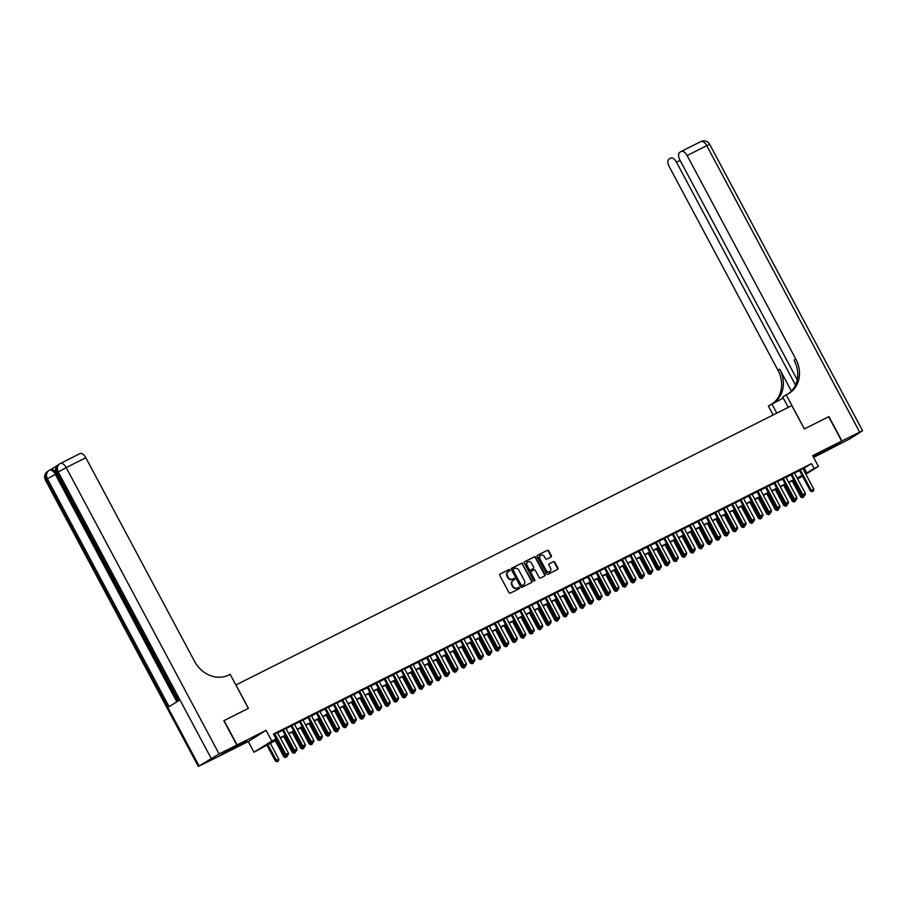 <?xml version="1.0" encoding="UTF-8"?>
<svg xmlns="http://www.w3.org/2000/svg" width="908" height="908" viewBox="0 0 908 908"><rect width="100%" height="100%" fill="white"/><g stroke="black" fill="none" stroke-linecap="round" stroke-linejoin="round"><path stroke-width="1.36" d="M509.887 569.974A0.76 0.647 58 0 0 508.957 569.6L500.115 574.038A1.09 0.931 58 0 0 499.797 575.411L508.979 592.629A1.09 0.931 58 0 0 510.319 593.162L519.16 588.725A0.76 0.647 58 0 0 518.445 587.385L517.299 587.953A3.473 2.974 58 0 1 513.009 586.239L512.237 584.797A3.473 2.974 58 0 1 513.27 580.405L514.416 579.826A0.76 0.647 58 0 0 513.701 578.487L512.555 579.066A3.473 2.974 58 0 1 508.264 577.34L507.493 575.91A3.473 2.974 58 0 1 508.525 571.518L509.66 570.939A0.76 0.647 58 0 0 509.887 569.974M509.377 571.087A0.76 0.647 58 0 0 508.469 569.906L499.877 574.219M518.865 588.872A0.76 0.647 58 0 0 517.969 587.68L517.299 587.953M514.121 579.974A0.76 0.647 58 0 0 513.213 578.793L512.555 579.066M825.508 449.835L814.135 456.247L825.633 450.459L829.345 448.132L825.508 449.835M242.924 742.619L231.563 749.032L243.06 743.243L246.772 740.917L242.924 742.619M550.997 557.013A1.09 0.931 58 0 0 551.315 555.639L548.738 550.816A1.09 0.931 58 0 0 547.399 550.282L537.581 555.208A1.09 0.931 58 0 0 537.264 556.581L546.457 573.788A1.09 0.931 58 0 0 547.796 574.333L557.614 569.395A1.09 0.931 58 0 0 557.932 568.022L554.822 562.188A1.09 0.931 58 0 0 553.471 561.655L549.272 563.766A1.09 0.931 58 0 0 548.954 565.139L550.498 568.033A2.906 2.486 58 0 1 546.048 570.269L539.999 558.942A2.906 2.486 58 0 1 544.448 556.706L545.458 558.59A1.09 0.931 58 0 0 546.798 559.124L550.997 557.013M802.978 468.823L811.536 463.625L814.147 468.494L818.38 466.371L805.85 474.214M60.484 463.409L79.802 453.694A6.628 3.405 63.3 0 1 79.949 453.614A6.628 3.405 63.3 0 1 85.817 457.734L66.205 467.586L219.112 753.958L236.818 745.048L223.822 720.702L248.44 708.331L235.955 684.95L791.833 405.581L804.318 428.962L828.675 416.715L841.682 441.072L812.66 455.657L818.38 466.371M224.072 720.577L237.079 744.923L219.225 756.103L248.247 741.518L253.968 752.233L271.821 741.053L276.055 738.919L268.813 743.459L276.747 739.475M248.247 741.518L266.101 730.338L237.079 744.923M266.101 730.338L271.821 741.053M811.536 463.625L273.456 734.05L276.055 738.919M522.872 563.811A1.09 0.931 58 0 0 521.533 563.278L511.715 568.215A1.09 0.931 58 0 0 511.397 569.588L520.579 586.795A1.09 0.931 58 0 0 521.93 587.328L531.736 582.403A1.09 0.931 58 0 0 532.065 581.029L522.395 564.118A1.09 0.931 58 0 0 521.044 563.584L511.488 568.385M524.654 561.712L534.46 556.774A1.09 0.931 58 0 1 535.811 557.319L544.993 574.526A1.09 0.931 58 0 1 544.675 575.899L540.476 578.01A1.09 0.931 58 0 1 539.136 577.477L535.402 570.496A1.09 0.931 58 0 0 534.063 569.952L531.282 571.359A1.09 0.931 58 0 0 530.953 572.732L534.835 579.996A0.76 0.647 58 0 1 533.677 580.575L524.325 563.085A1.09 0.931 58 0 1 524.654 561.712L524.529 561.791M813.591 457.394L823.828 452.241L841.682 441.072M277.473 732.62L273.649 734.402M285.941 728.364L282.49 730.1M294.419 724.096L290.957 725.832M302.886 719.84L299.436 721.576M311.365 715.583L307.903 717.32M319.843 711.327L316.381 713.064M328.31 707.071L324.86 708.808M336.789 702.803L333.327 704.54M345.256 698.547L341.805 700.284M353.734 694.291L350.272 696.027M362.201 690.035L358.751 691.771M370.68 685.767L367.229 687.504M379.158 681.511L375.696 683.247M387.625 677.255L384.175 678.991M396.104 672.998L392.642 674.735M404.571 668.742L401.12 670.479M413.049 664.474L409.599 666.211M421.528 660.218L418.066 661.955M429.995 655.962L426.544 657.698M438.473 651.706L435.011 653.442M446.94 647.438L443.49 649.175M455.419 643.182L451.968 644.918M463.897 638.926L460.435 640.662M472.364 634.669L468.914 636.406M480.843 630.413L477.381 632.15M489.31 626.145L485.859 627.882M497.788 621.889L494.327 623.626M506.267 617.633L502.805 619.37M514.734 613.377L511.283 615.113M523.212 609.12L519.751 610.857M531.679 604.853L528.229 606.589M540.158 600.597L536.696 602.333M548.625 596.34L545.175 598.077M557.103 592.084L553.653 593.821M565.582 587.817L562.12 589.553M574.049 583.56L570.599 585.297M582.527 579.304L579.066 581.041M590.995 575.048L587.544 576.784M599.473 570.791L596.023 572.528M607.951 566.524L604.49 568.26M616.418 562.268L612.968 564.004M624.897 558.011L621.435 559.748M633.364 553.755L629.914 555.492M641.842 549.488L638.392 551.235M650.321 545.231L646.859 546.968M658.788 540.975L655.338 542.712M667.266 536.719L663.805 538.455M675.734 532.463L672.283 534.199M684.212 528.195L680.75 529.932M692.69 523.939L689.229 525.675M701.158 519.682L697.707 521.419M709.636 515.426L706.174 517.163M718.103 511.17L714.653 512.906M726.582 506.902L723.12 508.639M735.049 502.646L731.598 504.383M743.527 498.39L740.077 500.126M752.006 494.134L748.544 495.87M760.473 489.866L757.022 491.603M768.951 485.61L765.489 487.346M777.418 481.354L773.968 483.09M785.897 477.097L782.446 478.834M794.375 472.841L790.913 474.578M277.598 732.87L282.615 730.338M286.077 728.602L291.093 726.082M294.544 724.346L299.561 721.826M303.022 720.089L308.039 717.57M311.501 715.833L316.517 713.302M319.968 711.566L324.985 709.046M328.446 707.309L333.463 704.79M336.913 703.053L341.93 700.533M345.392 698.797L350.409 696.277M353.859 694.541L358.887 692.01M362.337 690.273L367.354 687.753M370.816 686.017L375.833 683.497M379.283 681.76L384.3 679.241M387.761 677.504L392.778 674.985M396.229 673.237L401.257 670.717M404.707 668.98L409.724 666.461M413.185 664.724L418.202 662.204M421.652 660.468L426.669 657.948M430.131 656.212L435.148 653.681M438.598 651.944L443.626 649.424M447.076 647.688L452.093 645.168M455.555 643.432L460.572 640.912M464.022 639.175L469.039 636.656M472.501 634.919L477.517 632.388M480.968 630.651L485.984 628.132M489.446 626.395L494.463 623.875M497.924 622.139L502.941 619.619M506.392 617.883L511.408 615.352M514.87 613.615L519.887 611.095M523.337 609.359L528.354 606.839M531.816 605.103L536.832 602.583M540.283 600.846L545.311 598.327M548.761 596.59L553.778 594.059M557.24 592.322L562.256 589.803M565.707 588.066L570.723 585.546M574.185 583.81L579.202 581.29M582.652 579.554L587.68 577.034M591.131 575.297L596.147 572.766M599.609 571.03L604.626 568.51M608.076 566.774L613.093 564.254M616.555 562.517L621.571 559.998M625.022 558.261L630.05 555.73M633.5 553.994L638.517 551.474M641.979 549.737L646.995 547.218M650.446 545.481L655.462 542.961M658.924 541.225L663.941 538.705M667.391 536.969L672.408 534.437M675.87 532.701L680.886 530.181M684.348 528.445L689.365 525.925M692.815 524.188L697.832 521.669M701.294 519.932L706.31 517.401M709.761 515.665L714.778 513.145M718.239 511.408L723.256 508.889M726.706 507.152L731.735 504.632M735.185 502.896L740.202 500.376M743.663 498.64L748.68 496.109M752.13 494.372L757.147 491.852M760.609 490.116L765.626 487.596M769.076 485.859L774.104 483.34M777.554 481.603L782.571 479.084M786.033 477.347L791.05 474.816M794.5 473.079L799.517 470.56M802.842 468.573L799.392 470.31M802.57 476.269L797.655 478.981M276.917 739.804L253.968 752.233M805.578 473.692L814.147 468.494M280.197 737.739L285.214 735.208M288.676 733.471L293.693 730.951M297.143 729.215L302.171 726.695M305.621 724.959L310.638 722.439M314.1 720.702L319.117 718.183M322.567 716.446L327.584 713.915M331.045 712.178L336.062 709.659M339.513 707.922L344.541 705.403M347.991 703.666L353.008 701.146M356.469 699.41L361.486 696.879M364.937 695.142L369.953 692.622M373.415 690.886L378.432 688.366M381.882 686.63L386.899 684.11M390.361 682.373L395.377 679.854M398.839 678.117L403.856 675.586M407.306 673.85L412.323 671.33M415.785 669.593L420.801 667.074M424.252 665.337L429.268 662.817M432.73 661.081L437.747 658.561M441.197 656.813L446.225 654.293M449.676 652.557L454.692 650.037M458.154 648.301L463.171 645.781M466.621 644.044L471.638 641.525M475.1 639.788L480.116 637.257M483.567 635.521L488.595 633.001M492.045 631.264L497.062 628.745M500.524 627.008L505.54 624.488M508.991 622.752L514.007 620.232M517.469 618.496L522.486 615.965M525.936 614.228L530.964 611.708M534.415 609.972L539.431 607.452M542.893 605.715L547.91 603.196M551.36 601.459L556.377 598.928M559.839 597.192L564.855 594.672M568.306 592.935L573.323 590.416M576.784 588.679L581.801 586.159M585.263 584.423L590.279 581.903M593.73 580.167L598.747 577.636M602.208 575.899L607.225 573.379M610.675 571.643L615.692 569.123M619.154 567.386L624.171 564.867M627.632 563.13L632.649 560.611M636.099 558.874L641.116 556.343M644.578 554.606L649.595 552.087M653.045 550.35L658.062 547.83M661.523 546.094L666.54 543.574M669.99 541.838L675.019 539.307M678.469 537.57L683.486 535.05M686.947 533.314L691.964 530.794M695.415 529.058L700.431 526.538M703.893 524.801L708.91 522.282M712.36 520.545L717.388 518.014M720.839 516.277L725.855 513.758M729.317 512.021L734.334 509.501M737.784 507.765L742.801 505.245M746.263 503.509L751.279 500.978M754.73 499.241L759.758 496.721M763.208 494.985L768.225 492.465M771.687 490.729L776.703 488.209M780.154 486.472L785.17 483.953M788.632 482.216L793.649 479.685M797.099 477.949L802.116 475.429M802.297 475.758L797.281 478.278M793.819 480.014L788.802 482.545M785.352 484.282L780.335 486.801M776.873 488.538L771.857 491.058M768.406 492.794L763.378 495.314M759.928 497.051L754.911 499.57M751.449 501.307L746.433 503.838M742.982 505.574L737.966 508.094M734.504 509.831L729.487 512.35M726.037 514.087L721.009 516.607M717.558 518.343L712.542 520.874M709.08 522.611L704.063 525.13M700.613 526.867L695.596 529.387M692.134 531.123L687.118 533.643M683.667 535.38L678.651 537.899M675.189 539.636L670.172 542.167M666.71 543.903L661.694 546.423M658.243 548.16L653.227 550.679M649.765 552.416L644.748 554.936M641.298 556.672L636.281 559.192M632.819 560.928L627.803 563.459M624.341 565.196L619.324 567.716M615.874 569.452L610.857 571.972M607.395 573.708L602.379 576.228M598.928 577.965L593.911 580.496M590.45 582.232L585.433 584.752M581.983 586.489L576.955 589.008M573.504 590.745L568.487 593.265M565.026 595.001L560.009 597.521M556.559 599.257L551.542 601.788M548.08 603.525L543.063 606.045M539.613 607.781L534.585 610.301M531.135 612.037L526.118 614.557M522.656 616.294L517.639 618.813M514.189 620.561L509.172 623.081M505.711 624.817L500.694 627.337M497.244 629.074L492.215 631.593M488.765 633.33L483.748 635.85M480.287 637.586L475.27 640.117M471.82 641.854L466.803 644.374M463.341 646.11L458.324 648.63M454.874 650.366L449.857 652.886M446.396 654.623L441.379 657.142M437.917 658.879L432.9 661.41M429.45 663.146L424.433 665.666M420.971 667.403L415.955 669.922M412.504 671.659L407.488 674.179M404.026 675.915L399.009 678.446M395.559 680.183L390.531 682.702M387.08 684.439L382.064 686.959M378.602 688.695L373.585 691.215M370.135 692.952L365.118 695.471M361.656 697.208L356.64 699.739M353.189 701.475L348.161 703.995M344.711 705.732L339.694 708.251M336.232 709.988L331.216 712.508M327.765 714.244L322.749 716.764M319.287 718.5L314.27 721.031M310.82 722.768L305.792 725.288M302.341 727.024L297.325 729.544M293.863 731.28L288.846 733.8M285.396 735.537L280.379 738.068M797.587 478.856L802.354 475.871M804.306 468.153L806.906 473.023M508.037 571.813A3.473 2.974 58 0 0 507.016 576.217L507.493 575.91M512.078 579.372A3.473 2.974 58 0 1 507.776 577.647L507.016 576.217M512.782 580.711A3.473 2.974 58 0 0 511.76 585.104L512.237 584.797M516.822 588.259A3.473 2.974 58 0 1 512.521 586.534L511.76 585.104M531.486 582.527A1.09 0.931 58 0 0 531.577 581.324L522.395 564.118M513.349 569.089A0.76 0.647 58 0 0 513.122 570.054L521.192 585.161A0.76 0.647 58 0 0 522.123 585.535L523.337 584.922A3.473 2.974 58 0 0 524.359 580.53L518.843 570.201A3.473 2.974 58 0 0 514.552 568.487L513.349 569.089M513.258 569.146L512.861 569.395A0.76 0.647 58 0 0 512.634 570.349L513.122 570.054M523.258 584.979A3.473 2.974 58 0 1 522.849 585.229L521.646 585.83A0.76 0.647 58 0 1 520.704 585.456L512.634 570.349M524.415 561.882L534.46 556.774M544.425 576.024A1.09 0.931 58 0 0 544.516 574.832L535.323 557.614A1.09 0.931 58 0 0 533.983 557.081M531.146 571.438L530.794 571.654A1.09 0.931 58 0 0 530.476 573.027L534.835 579.996M534.369 581.018A0.76 0.647 58 0 0 534.358 580.291M531.543 563.255A2.906 2.486 58 0 0 527.094 565.491L529.216 569.475A1.09 0.931 58 0 0 530.567 570.02L533.348 568.612A1.09 0.931 58 0 0 533.666 567.239L531.543 563.255M527.548 562.075A2.906 2.486 58 0 0 526.606 565.786L527.094 565.491M532.996 568.839A1.09 0.931 58 0 1 532.871 568.919L530.079 570.315A1.09 0.931 58 0 1 528.74 569.781L526.606 565.786M540.453 555.526A2.906 2.486 58 0 0 539.511 559.237L539.999 558.942M549.556 571.745A2.906 2.486 58 0 1 545.56 570.564L539.511 559.237M557.364 569.52A1.09 0.931 58 0 0 557.444 568.329L554.334 562.495A1.09 0.931 58 0 0 552.995 561.961L549.045 563.936M550.747 557.149A1.09 0.931 58 0 0 550.838 555.946L548.262 551.122A1.09 0.931 58 0 0 546.911 550.577L537.354 555.39M266.77 744.9L275.385 761.029L278.79 759.202L270.221 743.164M277.053 761.744L278.472 761.018L277.053 761.744L275.385 761.029M267.678 744.447L277.201 761.653M278.79 759.202L278.472 761.018M286.849 755.615L288.12 754.979L286.849 755.615L285.895 754.446L285.033 754.991L273.955 734.231M277.405 732.495L288.438 753.163L285.895 754.446L274.863 733.778M288.12 754.979L288.438 753.163M285.033 754.991L286.701 755.706M57.465 465.418L50.678 469.674M49.622 470.208L50.61 469.708A6.628 3.405 63.3 0 1 50.746 469.629A6.628 3.405 63.3 0 1 55.956 472.637M223.822 720.702L248.349 708.376L230.144 674.281L228.703 675.007A27.626 23.687 -122 0 1 194.516 661.308L85.817 457.734M219.112 753.958L198.307 766.443L218.964 756.228L236.818 745.048M198.307 766.443L45.4 480.071L47.375 478.754L169.07 706.674L178.717 700.635L57.022 472.716L66.205 467.586A6.628 3.405 -116.7 0 0 60.337 463.477A6.628 3.405 -116.7 0 0 60.189 463.557A6.628 5.686 -122 0 0 59.792 463.784L58.589 464.533A6.628 5.686 58 0 0 57.022 472.716L56.251 473.284L177.923 701.135M121.615 595.875L119.493 591.71M118.732 590.484L116.916 586.443M114.907 583.129L114.351 582.085M112.138 577.931L110.958 575.729M828.686 416.738L804.397 428.916L786.203 394.821L787.645 394.106A27.626 23.687 58 0 0 789.302 393.175A27.626 23.687 58 0 0 795.817 359.103L687.129 155.529A6.628 3.405 -116.7 0 0 681.25 151.42A6.628 3.405 -116.7 0 0 681.114 151.5L679.683 152.396A6.628 3.405 -116.7 0 0 679.91 160.046L797.235 379.782M788.235 407.386L782.696 397.012L786.203 394.821M773.139 414.979L768.35 406.001L783.264 398.067M841.932 440.936L824.089 452.116L849.775 438.848L862.6 430.733L841.932 440.936L828.936 416.59M776.817 413.129L771.845 403.81M795.51 385.106L676.483 162.192A6.628 3.405 -116.7 0 0 670.615 158.083A6.628 3.405 -116.7 0 0 670.467 158.162L669.048 159.048A6.628 3.405 -116.7 0 0 669.275 166.709L777.974 370.282A27.626 23.687 58 0 1 773.139 403.163M773.945 402.755A27.626 23.687 58 0 0 779.711 369.193L791.424 391.121M788.416 393.686A27.626 23.687 58 0 0 794.08 360.192L795.817 359.103M285.532 757.488L286.939 756.761L285.532 757.488L283.852 756.773L286.19 755.49M275.249 740.644L283.852 756.773M276.157 740.179L285.668 757.397M287.166 755.467L286.939 756.761M293.999 753.231L295.418 752.505L293.999 753.231L292.331 752.505L294.669 751.234M283.716 736.388L292.331 752.505M284.635 735.923L294.147 753.141M295.645 751.211L295.418 752.505M302.478 748.975L303.896 748.237L302.478 748.975L300.798 748.249L303.136 746.966M292.194 732.12L300.798 748.249M293.102 731.666L302.625 748.884M304.123 746.955L303.896 748.237M310.945 744.708L312.363 743.981L310.945 744.708L309.276 743.992L311.614 742.71M300.661 727.864L309.276 743.992M301.581 727.41L311.092 744.617M312.59 742.699L312.363 743.981M295.327 751.359L296.598 750.723L295.327 751.359L294.374 750.19L293.5 750.723L282.422 729.975M285.884 728.239L296.916 748.907L294.374 750.19L283.341 729.521M296.598 750.723L296.916 748.907M293.5 750.723L295.179 751.449M303.794 747.102L305.065 746.455L303.794 747.102L302.841 745.922L301.978 746.467L290.901 725.719M294.351 723.982L305.383 744.651L302.841 745.922L291.809 725.265M305.065 746.455L305.383 744.651M301.978 746.467L303.647 747.193M312.273 742.846L313.544 742.199L312.273 742.846L311.319 741.666L310.457 742.211L299.368 721.463M302.829 719.726L313.862 740.395L311.319 741.666L300.287 720.997M313.544 742.199L313.862 740.395M310.457 742.211L312.125 742.937M320.74 738.579L322.011 737.943L320.74 738.579L319.798 737.41L318.924 737.954L307.846 717.207M311.296 715.47L322.34 736.127L319.798 737.41L308.754 716.741M322.011 737.943L322.34 736.127M318.924 737.954L320.603 738.669M319.423 740.451L320.842 739.725L319.423 740.451L317.755 739.736L320.081 738.454M309.14 723.608L317.755 739.736M310.048 723.143L319.571 740.361M321.069 738.442L320.842 739.725M329.218 734.322L330.489 733.687L329.218 734.322L328.265 733.153L327.402 733.698L316.325 712.939M319.775 711.202L330.807 731.871L328.265 733.153L317.233 712.485M330.489 733.687L330.807 731.871M327.402 733.698L329.071 734.413M327.901 736.195L329.309 735.469L327.901 736.195L326.222 735.48L328.56 734.197M317.607 719.352L326.222 735.48M318.526 718.886L328.038 736.104M329.536 734.175L329.309 735.469M337.685 730.066L338.956 729.43L337.685 730.066L336.743 728.897L335.869 729.43L324.792 708.683M328.253 706.946L339.286 727.614L336.743 728.897L325.711 708.229M338.956 729.43L339.286 727.614M335.869 729.43L337.549 730.157M336.369 731.939L337.787 731.212L336.369 731.939L334.7 731.212L337.038 729.93M326.086 715.095L334.7 731.212M327.005 714.63L336.516 731.848M338.014 729.918L337.787 731.212M346.164 725.81L347.435 725.163L346.164 725.81L345.21 724.629L344.348 725.174L333.27 704.426M336.72 702.69L347.753 723.358L345.21 724.629L334.178 703.972M347.435 725.163L347.753 723.358M344.348 725.174L346.016 725.901M344.847 727.683L346.266 726.945L344.847 727.683L343.167 726.956L345.505 725.674M334.564 710.828L343.167 726.956M335.472 710.374L344.995 727.592M346.493 725.662L346.266 726.945M354.642 721.542L355.913 720.907L354.642 721.542L353.689 720.373L352.815 720.918L341.737 700.17M345.199 698.434L356.231 719.102L353.689 720.373L342.656 699.705M355.913 720.907L356.231 719.102M352.815 720.918L354.495 721.633M353.314 723.415L354.733 722.689L353.314 723.415L351.646 722.7L353.984 721.417M343.031 706.572L351.646 722.7M343.95 706.118L353.462 723.324M354.96 721.406L354.733 722.689M363.109 717.286L364.38 716.65L363.109 717.286L362.167 716.117L361.293 716.662L350.216 695.914M353.666 694.177L364.71 714.834L362.167 716.117L351.124 695.449M364.38 716.65L364.71 714.834M361.293 716.662L362.973 717.377M361.793 719.159L363.211 718.432L361.793 719.159L360.124 718.444L362.451 717.161M351.51 702.315L360.124 718.444M352.418 701.85L361.94 719.068M363.438 717.138L363.211 718.432M371.588 713.03L372.859 712.394L371.588 713.03L370.634 711.861L369.772 712.405L358.683 691.646M362.144 689.91L373.177 710.578L370.634 711.861L359.602 691.192M372.859 712.394L373.177 710.578M369.772 712.405L371.44 713.12M370.271 714.902L371.678 714.176L370.271 714.902L368.591 714.176L370.929 712.905M359.977 698.059L368.591 714.176M360.896 697.594L370.407 714.812M371.905 712.882L371.678 714.176M380.055 708.773L381.326 708.138L380.055 708.773L379.113 707.593L378.239 708.138L367.161 687.39M370.623 685.654L381.655 706.322L379.113 707.593L368.081 686.936M381.326 708.138L381.655 706.322M378.239 708.138L379.919 708.864M378.738 710.646L380.157 709.908L378.738 710.646L377.07 709.92L379.408 708.637M368.455 693.791L377.07 709.92M369.374 693.337L378.886 710.555M380.384 708.626L380.157 709.908M388.533 704.517L389.804 703.87L388.533 704.517L387.58 703.337L386.717 703.882L375.64 683.134M379.09 681.397L390.122 702.066L387.58 703.337L376.548 682.668M389.804 703.87L390.122 702.066M386.717 703.882L388.386 704.608M387.217 706.39L388.624 705.652L387.217 706.39L385.537 705.664L387.875 704.381M376.934 689.535L385.537 705.664M377.841 689.081L387.353 706.299M388.862 704.37L388.624 705.652M397.012 700.25L398.283 699.614L397.012 700.25L396.058 699.081L395.184 699.625L384.107 678.878M387.568 677.141L398.601 697.798L396.058 699.081L385.026 678.412M398.283 699.614L398.601 697.798M395.184 699.625L396.864 700.34M395.684 702.122L397.102 701.396L395.684 702.122L394.015 701.407L396.353 700.125M385.401 685.279L394.015 701.407M386.32 684.825L395.831 702.032M397.329 700.113L397.102 701.396M405.479 695.993L406.75 695.358L405.479 695.993L404.537 694.824L403.663 695.369L392.585 674.61M396.036 672.873L407.079 693.542L404.537 694.824L393.493 674.156M406.75 695.358L407.079 693.542M403.663 695.369L405.331 696.084M404.162 697.866L405.581 697.14L404.162 697.866L402.482 697.151L404.82 695.869M393.879 681.023L402.482 697.151M394.787 680.557L404.31 697.775M405.808 695.846L405.581 697.14M413.957 691.737L415.228 691.101L413.957 691.737L413.004 690.568L412.141 691.101L401.052 670.354M404.514 668.617L415.546 689.285L413.004 690.568L401.972 669.9M415.228 691.101L415.546 689.285M412.141 691.101L413.81 691.828M412.641 693.61L414.048 692.883L412.641 693.61L410.961 692.883L413.299 691.612M402.346 676.766L410.961 692.883M403.266 676.301L412.777 693.519M414.275 691.59L414.048 692.883M422.424 687.481L423.696 686.834L422.424 687.481L421.482 686.3L420.608 686.845L409.531 666.097M412.981 664.361L424.025 685.029L421.482 686.3L410.45 665.643M423.696 686.834L424.025 685.029M420.608 686.845L422.288 687.572M421.108 689.354L422.526 688.616L421.108 689.354L419.439 688.627L421.777 687.345M410.825 672.499L419.439 688.627M411.733 672.045L421.255 689.263M422.753 687.333L422.526 688.616M430.903 683.225L432.174 682.578L430.903 683.225L429.949 682.044L429.087 682.589L418.009 661.841M421.46 660.105L432.492 680.773L429.949 682.044L418.917 661.376M432.174 682.578L432.492 680.773M429.087 682.589L430.755 683.304M429.586 685.086L430.994 684.36L429.586 685.086L427.906 684.371L430.244 683.088M419.303 668.243L427.906 684.371M420.211 667.789L429.722 684.995M431.232 683.077L430.994 684.36M439.381 678.957L440.652 678.321L439.381 678.957L438.428 677.788L437.554 678.333L426.476 657.585M429.938 655.848L440.97 676.505L438.428 677.788L427.396 657.12M440.652 678.321L440.97 676.505M437.554 678.333L439.234 679.048M438.053 680.83L439.472 680.103L438.053 680.83L436.385 680.115L438.723 678.832M427.77 663.986L436.385 680.115M428.69 663.521L438.201 680.739M439.699 678.821L439.472 680.103M447.848 674.701L449.12 674.065L447.848 674.701L446.895 673.532L446.032 674.077L434.955 653.317M438.405 651.581L449.437 672.249L446.895 673.532L435.863 652.863M449.12 674.065L449.437 672.249M446.032 674.077L447.701 674.792M446.532 676.574L447.95 675.847L446.532 676.574L444.852 675.858L447.19 674.576M436.249 659.73L444.852 675.858M437.157 659.265L446.679 676.483M448.177 674.553L447.95 675.847M456.327 670.445L457.598 669.809L456.327 670.445L455.373 669.264L454.511 669.809L443.422 649.061M446.884 647.325L457.916 667.993L455.373 669.264L444.341 648.607M457.598 669.809L457.916 667.993M454.511 669.809L456.179 670.535M454.999 672.317L456.418 671.591L454.999 672.317L453.33 671.591L455.668 670.308M444.716 655.462L453.33 671.591M445.635 655.009L455.146 672.226M456.645 670.297L456.418 671.591M464.794 666.188L466.065 665.541L464.794 666.188L463.852 665.008L462.978 665.553L451.9 644.805M455.351 643.068L466.394 663.737L463.852 665.008L452.808 644.34M466.065 665.541L466.394 663.737M462.978 665.553L464.658 666.279M463.477 668.061L464.896 667.323L463.477 668.061L461.809 667.335L464.136 666.052M453.194 651.206L461.809 667.335M454.102 650.752L463.625 667.97M465.123 666.041L464.896 667.323M473.272 661.921L474.544 661.285L473.272 661.921L472.319 660.752L471.456 661.296L460.379 640.549M463.829 638.812L474.861 659.469L472.319 660.752L461.287 640.083M474.544 661.285L474.861 659.469M471.456 661.296L473.125 662.011M471.956 663.793L473.363 663.067L471.956 663.793L470.276 663.078L472.614 661.796M461.673 646.95L470.276 663.078M462.581 646.496L472.092 663.703M473.601 661.784L473.363 663.067M481.751 657.664L483.022 657.029L481.751 657.664L480.797 656.495L479.923 657.04L468.846 636.292M472.308 634.544L483.34 655.213L480.797 656.495L469.765 635.827M483.022 657.029L483.34 655.213M479.923 657.04L481.603 657.755M480.423 659.537L481.842 658.811L480.423 659.537L478.754 658.822L481.092 657.54M470.14 642.694L478.754 658.822M471.059 642.228L480.57 659.446M482.069 657.517L481.842 658.811M490.218 653.408L491.489 652.773L490.218 653.408L489.264 652.239L488.402 652.784L477.324 632.025M480.775 630.288L491.807 650.957L489.264 652.239L478.232 631.571M491.489 652.773L491.807 650.957M488.402 652.784L490.07 653.499M488.901 655.281L490.32 654.555L488.901 655.281L487.221 654.555L489.56 653.283M478.618 638.438L487.221 654.555M479.526 637.972L489.049 655.19M490.547 653.261L490.32 654.555M497.368 651.025L498.787 650.287L497.368 651.025L495.7 650.298L498.038 649.016M487.085 634.17L495.7 650.298M488.005 633.716L497.516 650.934M499.014 649.004L498.787 650.287M505.847 646.757L507.266 646.031L505.847 646.757L504.178 646.042L506.505 644.759M495.564 629.914L504.178 646.042M496.472 629.46L505.994 646.678M507.493 644.748L507.266 646.031M498.696 649.152L499.968 648.505L498.696 649.152L497.743 647.971L496.88 648.516L485.791 627.769M489.253 626.032L500.285 646.7L497.743 647.971L486.711 627.315M499.968 648.505L500.285 646.7M496.88 648.516L498.549 649.243M507.163 644.896L508.435 644.249L507.163 644.896L506.221 643.715L505.347 644.26L494.27 623.512M497.72 621.776L508.764 642.444L506.221 643.715L495.178 623.047M508.435 644.249L508.764 642.444M505.347 644.26L507.027 644.986M515.642 640.628L516.913 639.992L515.642 640.628L514.688 639.459L513.826 640.004L502.748 619.256M506.199 617.519L517.231 638.176L514.688 639.459L503.656 618.791M516.913 639.992L517.231 638.176M513.826 640.004L515.494 640.719M514.325 642.501L515.733 641.774L514.325 642.501L512.645 641.786L514.984 640.503M504.042 625.657L512.645 641.786M504.95 625.203L514.461 642.41M515.96 640.492L515.733 641.774M524.12 636.372L525.38 635.736L524.12 636.372L523.167 635.203L522.293 635.748L511.215 614.988M514.677 613.252L525.709 633.92L523.167 635.203L512.135 614.534M525.38 635.736L525.709 633.92M522.293 635.748L523.973 636.463M522.792 638.245L524.211 637.518L522.792 638.245L521.124 637.53L523.462 636.247M512.509 621.401L521.124 637.53M513.429 620.936L522.94 638.154M524.438 636.224L524.211 637.518M532.587 632.116L533.859 631.48L532.587 632.116L531.634 630.947L530.771 631.48L519.694 610.732M523.144 608.996L534.176 629.664L531.634 630.947L520.602 610.278M533.859 631.48L534.176 629.664M530.771 631.48L532.44 632.206M531.271 633.988L532.69 633.262L531.271 633.988L529.591 633.262L531.929 631.979M520.988 617.145L529.591 633.262M521.896 616.68L531.418 633.898M532.917 631.968L532.69 633.262M541.066 627.859L542.337 627.212L541.066 627.859L540.112 626.679L539.239 627.224L528.161 606.476M531.623 604.739L542.655 625.408L540.112 626.679L529.08 606.022M542.337 627.212L542.655 625.408M539.239 627.224L540.918 627.95M539.738 629.732L541.157 628.994L539.738 629.732L538.069 629.006L540.408 627.723M529.455 612.877L538.069 629.006M530.374 612.423L539.885 629.641M541.384 627.712L541.157 628.994M549.533 623.592L550.804 622.956L549.533 623.592L548.591 622.423L547.717 622.967L536.639 602.22M540.09 600.483L551.133 621.151L548.591 622.423L537.547 601.754M550.804 622.956L551.133 621.151M547.717 622.967L549.397 623.683M548.216 625.464L549.635 624.738L548.216 625.464L546.548 624.749L548.875 623.467M537.933 608.621L546.548 624.749M538.841 608.167L548.364 625.374M549.862 623.455L549.635 624.738M558.011 619.335L559.283 618.7L558.011 619.335L557.058 618.166L556.195 618.711L545.106 597.963M548.568 596.227L559.6 616.884L557.058 618.166L546.026 597.498M559.283 618.7L559.6 616.884M556.195 618.711L557.864 619.426M556.695 621.208L558.102 620.482L556.695 621.208L555.015 620.493L557.353 619.211M546.4 604.365L555.015 620.493M547.32 603.899L556.831 621.117M558.329 619.188L558.102 620.482M566.479 615.079L567.75 614.444L566.479 615.079L565.536 613.91L564.663 614.455L553.585 593.696M557.047 591.959L568.079 612.628L565.536 613.91L554.504 593.242M567.75 614.444L568.079 612.628M564.663 614.455L566.342 615.17M565.162 616.952L566.581 616.226L565.162 616.952L563.493 616.237L565.832 614.954M554.879 600.109L563.493 616.237M555.798 599.643L565.309 616.861M566.808 614.932L566.581 616.226M574.957 610.823L576.228 610.187L574.957 610.823L574.004 609.643L573.141 610.187L562.063 589.44M565.514 587.703L576.546 608.371L574.004 609.643L562.971 588.986M576.228 610.187L576.546 608.371M573.141 610.187L574.809 610.914M573.64 612.696L575.048 611.958L573.64 612.696L571.961 611.969L574.299 610.687M563.357 595.841L571.961 611.969M564.265 595.387L573.788 612.605M575.286 610.675L575.048 611.958M583.435 606.567L584.707 605.92L583.435 606.567L582.482 605.386L581.608 605.931L570.53 585.183M573.992 583.447L585.024 604.115L582.482 605.386L571.45 584.718M584.707 605.92L585.024 604.115M581.608 605.931L583.288 606.658M582.107 608.439L583.526 607.702L582.107 608.439L580.439 607.713L582.777 606.43M571.824 591.585L580.439 607.713M572.744 591.131L582.255 608.349M583.753 606.419L583.526 607.702M591.903 602.299L593.174 601.663L591.903 602.299L590.96 601.13L590.087 601.675L579.009 580.927M582.459 579.191L593.503 599.847L590.96 601.13L579.917 580.462M593.174 601.663L593.503 599.847M590.087 601.675L591.755 602.39M590.586 604.172L592.005 603.445L590.586 604.172L588.906 603.457L591.244 602.174M580.303 587.328L588.906 603.457M581.211 586.874L590.733 604.081M592.232 602.163L592.005 603.445M600.381 598.043L601.652 597.407L600.381 598.043L599.428 596.874L598.565 597.419L587.476 576.659M590.938 574.923L601.97 595.591L599.428 596.874L588.395 576.205M601.652 597.407L601.97 595.591M598.565 597.419L600.233 598.134M599.064 599.916L600.472 599.189L599.064 599.916L597.385 599.201L599.723 597.918M588.77 583.072L597.385 599.201M589.689 582.607L599.201 599.825M600.699 597.895L600.472 599.189M608.848 593.787L610.119 593.151L608.848 593.787L607.906 592.618L607.032 593.151L595.954 572.403M599.416 570.667L610.448 591.335L607.906 592.618L596.874 571.949M610.119 593.151L610.448 591.335M607.032 593.151L608.712 593.877M607.531 595.659L608.95 594.933L607.531 595.659L605.863 594.933L608.201 593.662M597.248 578.816L605.863 594.933M598.156 578.351L607.679 595.569M609.177 593.639L608.95 594.933M617.327 589.53L618.598 588.883L617.327 589.53L616.373 588.35L615.51 588.895L604.433 568.147M607.883 566.41L618.915 587.079L616.373 588.35L605.341 567.693M618.598 588.883L618.915 587.079M615.51 588.895L617.179 589.621M616.01 591.403L617.417 590.665L616.01 591.403L614.33 590.677L616.668 589.394M605.727 574.548L614.33 590.677M606.635 574.094L616.146 591.312M617.656 589.383L617.417 590.665M625.805 585.274L627.076 584.627L625.805 585.274L624.852 584.094L623.978 584.639L612.9 563.891M616.362 562.154L627.394 582.822L624.852 584.094L613.819 563.425M627.076 584.627L627.394 582.822M623.978 584.639L625.657 585.365M624.477 587.135L625.896 586.409L624.477 587.135L622.809 586.42L625.147 585.138M614.194 570.292L622.809 586.42M615.113 569.838L624.625 587.045M626.123 585.127L625.896 586.409M634.272 581.006L635.543 580.371L634.272 581.006L633.33 579.837L632.456 580.382L621.378 559.634M624.829 557.898L635.861 578.555L633.33 579.837L622.286 559.169M635.543 580.371L635.861 578.555M632.456 580.382L634.125 581.097M632.955 582.879L634.374 582.153L632.955 582.879L631.276 582.164L633.614 580.882M622.672 566.036L631.276 582.164M623.58 565.571L633.103 582.788M634.601 580.87L634.374 582.153M642.75 576.75L644.022 576.115L642.75 576.75L641.797 575.581L640.935 576.126L629.846 555.367M633.307 553.63L644.34 574.299L641.797 575.581L630.765 554.913M644.022 576.115L644.34 574.299M640.935 576.126L642.603 576.841M641.423 578.623L642.841 577.897L641.423 578.623L639.754 577.908L642.092 576.625M631.139 561.78L639.754 577.908M632.059 561.314L641.57 578.532M643.068 576.603L642.841 577.897M651.218 572.494L652.489 571.858L651.218 572.494L650.276 571.325L649.402 571.858L638.324 551.111M641.774 549.374L652.818 570.042L650.276 571.325L639.232 550.657M652.489 571.858L652.818 570.042M649.402 571.858L651.081 572.585M649.901 574.367L651.32 573.64L649.901 574.367L648.233 573.64L650.559 572.358M639.618 557.512L648.233 573.64M640.526 557.058L650.049 574.276M651.547 572.346L651.32 573.64M659.696 568.238L660.967 567.591L659.696 568.238L658.743 567.057L657.88 567.602L646.802 546.854M650.253 545.118L661.285 565.786L658.743 567.057L647.71 546.4M660.967 567.591L661.285 565.786M657.88 567.602L659.548 568.329M658.379 570.111L659.787 569.373L658.379 570.111L656.7 569.384L659.038 568.102M648.096 553.256L656.7 569.384M649.004 552.802L658.516 570.02M660.025 568.09L659.787 569.373M668.175 563.97L669.446 563.335L668.175 563.97L667.221 562.801L666.347 563.346L655.27 542.598M658.731 540.862L669.764 561.53L667.221 562.801L656.189 542.133M669.446 563.335L669.764 561.53M666.347 563.346L668.027 564.061M666.847 565.843L668.265 565.116L666.847 565.843L665.178 565.128L667.516 563.845M656.563 549L665.178 565.128M657.483 548.546L666.994 565.752M668.492 563.834L668.265 565.116M676.642 559.714L677.913 559.078L676.642 559.714L675.688 558.545L674.826 559.09L663.748 538.342M667.198 536.605L678.231 557.262L675.688 558.545L664.656 537.876M677.913 559.078L678.231 557.262M674.826 559.09L676.494 559.805M675.325 561.587L676.744 560.86L675.325 561.587L673.645 560.872L675.983 559.589M665.042 544.743L673.645 560.872M665.95 544.278L675.473 561.496M676.971 559.566L676.744 560.86M685.12 555.458L686.391 554.822L685.12 555.458L684.167 554.289L683.304 554.833L672.215 534.074M675.677 532.338L686.709 553.006L684.167 554.289L673.134 533.62M686.391 554.822L686.709 553.006M683.304 554.833L684.972 555.548M683.792 557.33L685.211 556.604L683.792 557.33L682.124 556.604L684.462 555.333M673.509 540.487L682.124 556.604M674.428 540.022L683.94 557.24M685.438 555.31L685.211 556.604M693.587 551.201L694.858 550.566L693.587 551.201L692.645 550.021L691.771 550.566L680.694 529.818M684.144 528.081L695.188 548.75L692.645 550.021L681.602 529.364M694.858 550.566L695.188 548.75M691.771 550.566L693.451 551.292M692.271 553.074L693.689 552.336L692.271 553.074L690.602 552.348L692.929 551.065M681.987 536.219L690.602 552.348M682.895 535.765L692.418 552.983M693.916 551.054L693.689 552.336M702.066 546.945L703.337 546.298L702.066 546.945L701.112 545.765L700.25 546.31L689.172 525.562M692.622 523.825L703.655 544.494L701.112 545.765L690.08 525.096M703.337 546.298L703.655 544.494M700.25 546.31L701.918 547.036M700.749 548.818L702.156 548.08L700.749 548.818L699.069 548.091L701.407 546.809M690.466 531.963L699.069 548.091M691.374 531.509L700.885 548.727M702.383 546.798L702.156 548.08M710.544 542.678L711.815 542.042L710.544 542.678L709.591 541.509L708.717 542.053L697.639 521.306M701.101 519.569L712.133 540.226L709.591 541.509L698.558 520.84M711.815 542.042L712.133 540.226M708.717 542.053L710.396 542.768M709.216 544.55L710.635 543.824L709.216 544.55L707.548 543.835L709.886 542.553M698.933 527.707L707.548 543.835M699.852 527.253L709.364 544.459M710.862 542.541L710.635 543.824M719.011 538.421L720.282 537.786L719.011 538.421L718.058 537.252L717.195 537.797L706.118 517.038M709.568 515.301L720.6 535.97L718.058 537.252L707.026 516.584M720.282 537.786L720.6 535.97M717.195 537.797L718.864 538.512M717.695 540.294L719.113 539.568L717.695 540.294L716.015 539.579L718.353 538.296M707.411 523.451L716.015 539.579M708.319 522.985L717.842 540.203M719.34 538.274L719.113 539.568M727.49 534.165L728.761 533.529L727.49 534.165L726.536 532.996L725.674 533.529L714.585 512.782M718.046 511.045L729.079 531.713L726.536 532.996L715.504 512.328M728.761 533.529L729.079 531.713M725.674 533.529L727.342 534.256M726.162 536.038L727.58 535.311L726.162 536.038L724.493 535.311L726.831 534.029M715.879 519.194L724.493 535.311M716.798 518.729L726.309 535.947M727.807 534.018L727.58 535.311M735.957 529.909L737.228 529.262L735.957 529.909L735.015 528.728L734.141 529.273L723.063 508.525M726.514 506.789L737.557 527.457L735.015 528.728L723.971 508.071M737.228 529.262L737.557 527.457M734.141 529.273L735.82 530M734.64 531.782L736.059 531.044L734.64 531.782L732.972 531.055L735.298 529.773M724.357 514.927L732.972 531.055M725.265 514.473L734.788 531.691M736.286 529.761L736.059 531.044M744.435 525.653L745.706 525.006L744.435 525.653L743.482 524.472L742.619 525.017L731.542 504.269M734.992 502.533L746.024 523.201L743.482 524.472L732.45 503.804M745.706 525.006L746.024 523.201M742.619 525.017L744.288 525.732M743.119 527.514L744.526 526.788L743.119 527.514L741.439 526.799L743.777 525.516M732.824 510.671L741.439 526.799M733.743 510.217L743.255 527.423M744.753 525.505L744.526 526.788M752.902 521.385L754.173 520.749L752.902 521.385L751.96 520.216L751.086 520.761L740.009 500.013M743.47 498.276L754.503 518.933L751.96 520.216L740.928 499.548M754.173 520.749L754.503 518.933M751.086 520.761L752.766 521.476M751.586 523.258L753.004 522.531L751.586 523.258L749.917 522.543L752.255 521.26M741.303 506.414L749.917 522.543M742.222 505.949L751.733 523.167M753.231 521.249L753.004 522.531M761.381 517.129L762.652 516.493L761.381 517.129L760.427 515.96L759.565 516.504L748.487 495.745M751.938 494.009L762.97 514.677L760.427 515.96L749.395 495.291M762.652 516.493L762.97 514.677M759.565 516.504L761.233 517.22M760.064 519.001L761.483 518.275L760.064 519.001L758.384 518.286L760.722 517.004M749.781 502.158L758.384 518.286M750.689 501.693L760.212 518.911M761.71 516.981L761.483 518.275M769.859 512.872L771.13 512.237L769.859 512.872L768.906 511.692L768.032 512.237L756.954 491.489M760.416 489.752L771.448 510.421L768.906 511.692L757.874 491.035M771.13 512.237L771.448 510.421M768.032 512.237L769.712 512.963M768.531 514.745L769.95 514.019L768.531 514.745L766.863 514.019L769.201 512.736M758.248 497.89L766.863 514.019M759.167 497.436L768.679 514.654M770.177 512.725L769.95 514.019M778.326 508.616L779.597 507.969L778.326 508.616L777.384 507.436L776.51 507.981L765.433 487.233M768.883 485.496L779.927 506.165L777.384 507.436L766.341 486.767M779.597 507.969L779.927 506.165M776.51 507.981L778.179 508.707M777.01 510.489L778.428 509.751L777.01 510.489L775.341 509.763L777.668 508.48M766.727 493.634L775.341 509.763M767.635 493.18L777.157 510.398M778.655 508.469L778.428 509.751M786.805 504.349L788.076 503.713L786.805 504.349L785.851 503.18L784.989 503.724L773.9 482.977M777.361 481.24L788.394 501.897L785.851 503.18L774.819 482.511M788.076 503.713L788.394 501.897M784.989 503.724L786.657 504.439M785.488 506.221L786.895 505.495L785.488 506.221L783.808 505.506L786.146 504.224M775.194 489.378L783.808 505.506M776.113 488.924L785.624 506.131M787.123 504.212L786.895 505.495M795.272 500.092L796.543 499.457L795.272 500.092L794.33 498.923L793.456 499.468L782.378 478.709M785.84 476.972L796.872 497.641L794.33 498.923L783.298 478.255M796.543 499.457L796.872 497.641M793.456 499.468L795.136 500.183M793.955 501.965L795.374 501.239L793.955 501.965L792.287 501.25L794.625 499.968M783.672 485.122L792.287 501.25M784.591 484.656L794.103 501.874M795.601 499.945L795.374 501.239M803.75 495.836L805.021 495.201L803.75 495.836L802.797 494.667L801.934 495.212L790.857 474.453M794.307 472.716L805.339 493.385L802.797 494.667L791.765 473.999M805.021 495.201L805.339 493.385M801.934 495.212L803.603 495.927M802.434 497.709L803.841 496.982L802.434 497.709L800.754 496.982L803.092 495.711M792.151 480.865L800.754 496.982M793.059 480.4L802.57 497.618M804.079 495.689L803.841 496.982M812.229 491.58L813.5 490.933L812.229 491.58L811.275 490.399L810.401 490.944L799.324 470.196M802.785 468.46L813.818 489.128L811.275 490.399L800.243 469.742M813.5 490.933L813.818 489.128M810.401 490.944L812.081 491.671M211.133 758.316L58.225 471.956A6.628 5.686 -122 0 1 59.792 463.784A6.628 6.628 0 0 1 60.337 463.477L79.949 453.614M56.534 473.794L47.375 478.754A6.628 5.686 -122 0 1 48.941 470.571L47.727 471.331A6.628 5.686 58 0 0 46.16 479.503L199.068 765.875M50.746 469.629L49.475 470.276A6.628 3.405 -116.7 0 1 55.354 474.385L176.799 701.839M779.711 369.193L777.974 370.282M681.397 151.352L700.726 141.637A6.628 3.405 63.3 0 1 700.874 141.557A6.628 3.405 63.3 0 1 706.742 145.677L687.129 155.529M859.649 432.038L706.742 145.677L709.693 144.361A6.628 6.628 0 0 0 700.874 141.557L681.25 151.42M680.092 160.376L676.483 162.192M47.727 471.331A6.628 6.628 0 0 0 45.4 480.071M58.589 464.533A6.628 6.628 0 0 0 56.251 473.284M862.6 430.733L709.693 144.361"/></g></svg>

